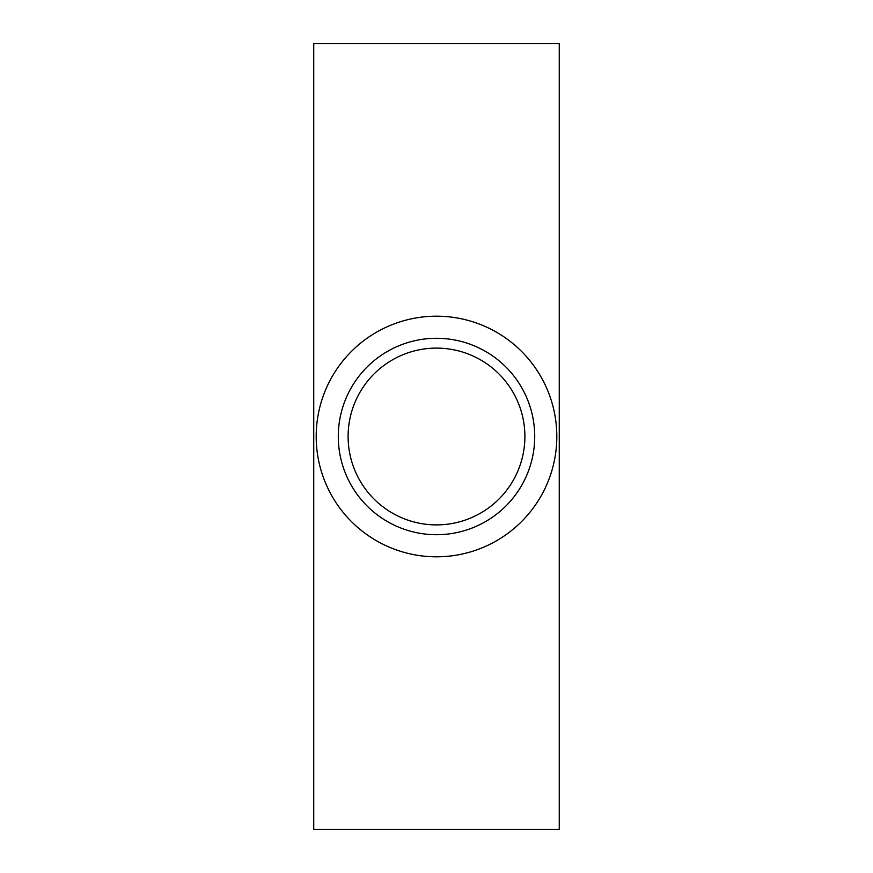 <?xml version="1.0" encoding="UTF-8"?>
<svg xmlns="http://www.w3.org/2000/svg" width="873" height="873" viewBox="0 0 873 873"><rect width="100%" height="100%" fill="white"/><g stroke="black" fill="none" stroke-linecap="round" stroke-linejoin="round"><path stroke-width="1.31" d="M348.109 436.5A88.391 88.391 0 0 0 436.5 524.891A88.391 88.391 0 0 0 524.891 436.5A88.391 88.391 0 0 0 436.5 348.109A88.391 88.391 0 0 0 348.109 436.5M534.712 436.5A98.213 98.213 0 0 1 436.5 534.712A98.213 98.213 0 0 1 338.288 436.5A98.213 98.213 0 0 1 436.5 338.288A98.213 98.213 0 0 1 534.712 436.5M556.81 436.5A120.31 120.31 0 0 1 436.5 556.81A120.31 120.31 0 0 1 316.19 436.5A120.31 120.31 0 0 1 436.5 316.19A120.31 120.31 0 0 1 556.81 436.5M559.266 43.65L559.266 829.35L313.734 829.35L313.734 43.65L559.266 43.65"/></g></svg>
